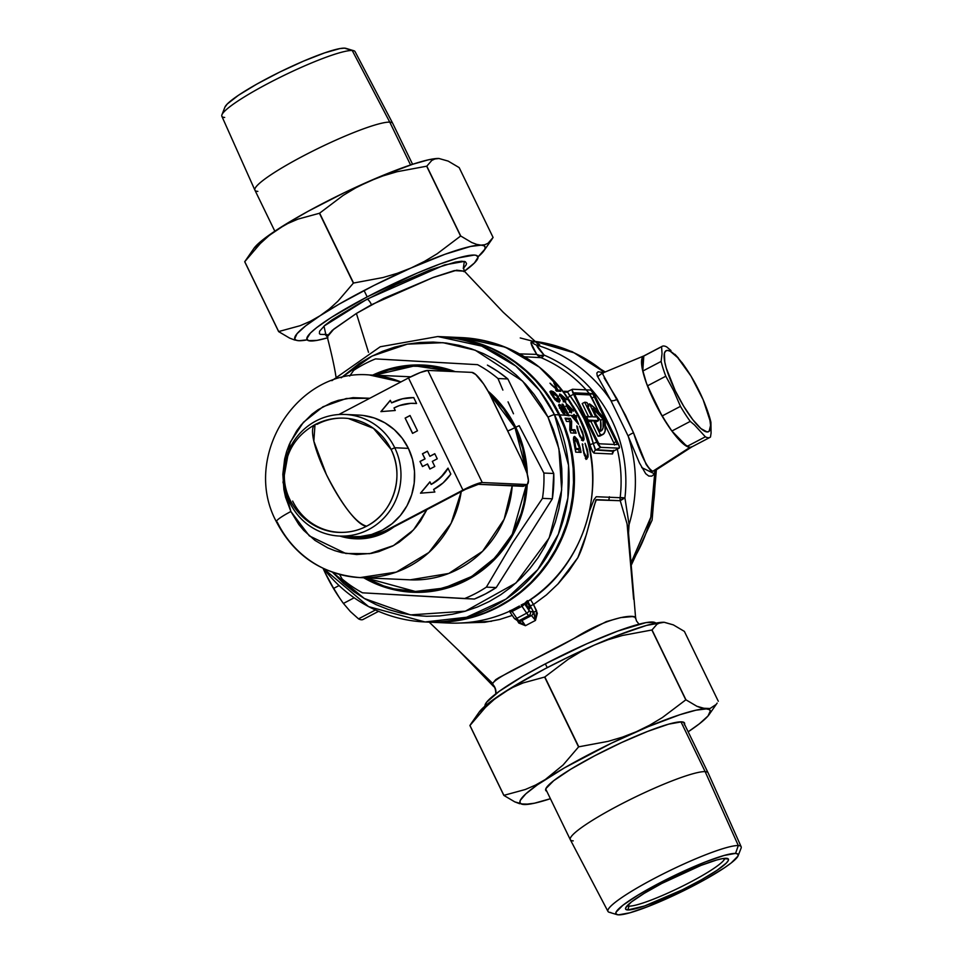 <?xml version="1.0" encoding="UTF-8"?>
<svg xmlns="http://www.w3.org/2000/svg" width="963" height="963" viewBox="0 0 963 963"><rect width="100%" height="100%" fill="white"/><g stroke="black" fill="none" stroke-linecap="round" stroke-linejoin="round"><path stroke-width="1.44" d="M325.867 334.703L323.989 326.084L366.987 299.192A5.718 1.613 -118.1 0 1 371.477 304.729L356.406 313.444L333.824 329.105L327.251 336.918M589.657 510.546L593.966 499.677L596.241 496.727L624.927 497.895L620.256 500.712A11.424 11.014 92.6 0 1 620.184 497.474A134.29 129.451 -87.4 0 0 617.283 449.131A134.29 129.451 -87.4 0 1 620.184 497.474A11.424 11.014 -87.4 0 0 620.256 500.712L595.892 499.929L586.383 534.501L577.824 557.697L568.736 571.215L558.227 583.71L546.454 594.893L533.502 604.511L537.342 613.262L535.476 620.425L525.437 625.697L518.768 623.013L517.528 620.882L525.437 625.697L522.355 621.123L519.153 620.605L529 615.441L531.492 615.55L521.645 620.714L531.492 615.55L535.476 620.425L525.437 625.697L521.645 620.714L519.153 620.605L529 615.441A5.718 1.324 -117.7 0 1 526.677 613.178L516.83 618.342L512.111 611.445L521.958 606.281L526.677 613.178L516.83 618.342A5.718 1.324 62.3 0 0 519.153 620.605A5.718 1.324 -117.7 0 1 516.83 618.342L512.111 611.445L521.958 606.281A5.718 1.324 -117.7 0 1 521.164 605.017L523.932 603.705A142.861 137.721 -87.4 0 0 577.993 415.715L574.73 415.571A142.861 137.721 92.6 0 1 574.995 416.124L575.982 416.172A142.861 137.721 92.6 0 1 576.596 417.461L575.609 417.412A142.861 137.721 92.6 0 1 578.631 424.322L571.745 416.233A142.861 137.721 -87.4 0 0 571.625 415.98L574.562 416.112A142.861 137.721 -87.4 0 0 574.297 415.559L568.88 415.318A142.861 137.721 92.6 0 1 569.157 415.872L565.341 415.149A142.861 137.721 92.6 0 1 565.389 415.258L559.78 414.909A142.861 137.721 92.6 0 1 430.329 622.206A142.861 137.721 92.6 0 1 429.883 622.182L446.796 621.929L460.218 620.172L473.399 617.054L486.243 612.624L498.593 606.907L510.354 599.961L521.416 591.86L531.648 582.675L540.977 572.491L549.295 561.417L556.53 549.548L562.609 537.005L567.484 523.92L571.095 510.39L573.406 496.571L574.417 482.595L574.08 468.584L572.443 454.668L569.482 441.006L565.245 427.704L559.78 414.909L565.016 415.137L561.73 411.466L558.793 405.122L559.034 404.304L560.177 404.749L565.305 409.997A142.861 137.721 -87.4 0 0 562.007 404.195L562.898 404.243A142.861 137.721 92.6 0 1 568.88 415.318L574.297 415.559A142.861 137.721 -87.4 0 0 573.767 414.463L574.201 414.487A142.861 137.721 92.6 0 1 574.73 415.571L577.993 415.715A142.861 137.721 -87.4 0 0 461.337 337.592L505.25 347.161L539.364 367.156L563.03 391.411L577.993 415.715A142.861 137.721 92.6 0 1 523.932 603.705L522.704 604.198M539.966 355.503L544.119 355.118L541.062 357.67A11.424 11.014 92.6 0 1 536.752 354.384L539.966 355.503M526.857 601.899A4.285 0.999 -117.7 0 1 529.265 605.956A4.285 0.999 -117.7 0 1 529.71 608.797A4.285 0.999 -117.7 0 1 529.578 608.821L528.868 605.053L526.448 601.49M602.862 434.518A61.138 14.168 -117.7 0 0 604.583 419.098L596.422 409.612L589.464 403.858L595.832 416.967L592.799 416.835L587.49 405.905L592.799 416.835L595.832 416.967L589.464 403.858L587.984 404.629L589.464 403.858A61.138 14.168 -117.7 0 1 604.583 419.098L605.149 430.943L603.608 433.976L600.924 434.915A61.138 14.168 -117.7 0 1 600.515 434.879L598.059 436.167A61.138 14.168 62.3 0 0 598.468 436.203L600.924 434.915A61.138 14.168 -117.7 0 1 600.515 434.879L593.461 420.35L591.005 421.638L593.461 420.35L600.515 434.879L598.059 436.167L591.005 421.638L587.779 421.493L591.005 421.638L598.059 436.167A61.138 14.168 62.3 0 0 598.468 436.203A61.138 14.168 62.3 0 0 600.406 435.806L602.862 434.518A61.138 14.168 -117.7 0 1 600.924 434.915L598.468 436.203L601.153 435.276M692.168 446.615L652.83 471.268L689.929 447.386A51.424 11.917 -117.7 0 1 655.285 403.497A51.424 11.917 -117.7 0 1 643.982 355.865L603.524 372.669L602.718 374.101L625.553 415.402L633.534 432.832L646.161 464.455L650.579 470.413L652.83 471.268L655.249 470.498M463.829 271.65L474.47 262.935L478.045 257.253L476.324 255.388L474.241 255.075L458.352 257.903L439.658 264.103L416.895 273.215L367.18 296.893L364.074 290.501L367.18 296.893A95 12.387 -25.9 0 1 477.877 256.519A95 12.387 -25.9 0 1 464.407 271.241M463.444 267.521L464.347 271.181L456.703 270.182L432.616 277.705L383.683 298.434L356.406 313.444L368.516 352.326L356.406 313.444L332.367 330.285L327.215 336.111L327.901 337.748M519.575 353.903L536.74 354.372L530.902 342.828L531.492 341.817L534.646 341.564M493.333 686.222L492.623 684.236A11.424 11.279 -169.9 0 1 495.861 693.661M655.839 623.145A95 12.387 154.1 0 0 545.359 663.844L547.213 667.648L545.359 663.844L586.912 643.729L617.837 631.054L645.932 622.628L654.503 622.339L656.224 624.205M656.128 469.763L654.647 473.904A5.718 5.284 37.6 0 1 655.346 470.438A5.718 5.284 -142.4 0 0 654.647 473.904L650.783 517.312L630.777 563.475A142.861 137.721 -87.4 0 0 654.647 473.904L651.807 476.119L648.785 476.059L645.716 473.7L639.408 462.878L628.177 436.143A142.861 137.721 92.6 0 1 629.068 524.57L628.514 533.249M511.389 610.145L509.475 611.3C490.023 620.003 469.715 623.904 448.541 623.025A142.861 137.721 -87.4 0 0 509.475 611.3L519.442 605.992M582.615 432.146L584.023 438.321L583.06 440.849L579.798 436.323L576.825 426.212L579.75 435.107L582.073 439.14L583.349 438.671L583.084 435.192L579.509 426.043L582.615 432.146M569.964 421.589L566.473 421.433A142.861 137.721 -87.4 0 0 565.028 418.171L570.337 418.411A142.861 137.721 92.6 0 1 571.649 421.361L571.468 429.606L574.959 429.763A142.861 137.721 92.6 0 1 576.127 433.169L570.818 432.929A142.861 137.721 -87.4 0 0 569.771 429.859L569.964 421.589L569.771 429.859A142.861 137.721 92.6 0 1 570.818 432.929L576.127 433.169A142.861 137.721 -87.4 0 0 574.959 429.763L571.468 429.606L571.649 421.361A142.861 137.721 -87.4 0 0 570.337 418.411L565.028 418.171A142.861 137.721 92.6 0 1 566.473 421.433L569.964 421.589M580.123 447.735A142.861 137.721 92.6 0 1 581.074 452.381L575.754 452.141A142.861 137.721 -87.4 0 0 574.827 447.566L573.406 439.489L574.49 436.492L577.607 439.706L580.123 447.735L577.607 439.706L574.634 436.492L573.695 437.166L573.406 439.489L574.827 447.566A142.861 137.721 92.6 0 1 575.754 452.141L581.074 452.381A142.861 137.721 -87.4 0 0 580.123 447.735L579.281 448.18L580.123 447.735M587.442 449.817L588.08 456.378L586.804 459.086L583.855 453.453L582.326 443.847L584.18 452.947L586.022 457.256L587.261 457.064L587.526 453.031L585.071 443.329L587.442 449.817M442.679 336.761A142.861 137.721 92.6 0 1 443.124 336.773A142.861 137.721 92.6 0 1 559.78 414.909L553.123 402.727L545.347 391.291L536.523 380.698L526.737 371.056L516.084 362.473L504.672 354.998L492.599 348.738L479.983 343.731L466.959 340.023L442.667 336.761M565.666 401.643L565.076 402.221L563.078 400.343L559.563 394.649L559.684 394.011L560.791 394.481L566.798 399.705L563.03 396.888L565.522 401.126M559.322 402.161L557.059 401.439L554.375 398.838L550.595 393.121L550.535 391.122L553.46 391.712L557.047 395.143L560.165 400.452L559.322 402.161M568.423 405.543L573.045 410.202L569.518 407.253L571.504 412.922L566.882 406.795L566.352 404.291L568.423 405.543M557.011 389.401L553.821 382.913A142.861 137.721 92.6 0 1 555.109 384.381L557.83 390.087L559.888 390.184A142.861 137.721 92.6 0 1 560.767 391.327L556.518 391.134A142.861 137.721 -87.4 0 0 555.639 389.991L557.252 390.063L551.366 384.767A142.861 137.721 -87.4 0 0 549.993 383.202L557.011 389.401L549.993 383.202A142.861 137.721 92.6 0 1 551.366 384.767L557.252 390.063L555.639 389.991A142.861 137.721 92.6 0 1 556.518 391.134L560.767 391.327A142.861 137.721 -87.4 0 0 559.888 390.184L557.83 390.087L555.109 384.381A142.861 137.721 -87.4 0 0 553.821 382.913L557.011 389.401M564.727 414.981L565.389 415.258A142.861 137.721 -87.4 0 0 565.341 415.149A142.861 137.721 -87.4 0 0 563.8 412.08L562.573 412.718L563.8 412.08A142.861 137.721 92.6 0 1 565.341 415.149L568.218 415.282L561.682 407.71L560.839 407.505L561.333 409.155L563.8 412.08L561.573 409.6L560.851 409.985L561.573 409.6L561.02 407.361L562.765 408.745M493.622 686.487L492.683 683.393L458.665 650.446L492.683 683.393L495.668 679.697L499.063 677.591L606.293 621.604L620.569 617.632L632.294 616.585L635.002 617.175L635.568 618.487L635.002 617.175M639.023 624.18L636.507 620.991L635.616 617.981L628.177 528.819L627.094 523.98L633.63 599.251L627.094 523.98L620.244 500.724A11.424 2.733 166.2 0 1 620.256 500.712A11.424 2.733 166.2 0 1 624.927 497.895L620.184 497.474A11.424 11.014 -84.6 0 0 620.244 500.724A11.424 11.014 95.4 0 1 620.184 497.474M512.268 615.429L499.532 619.522L484.726 622.291L460.892 623.001M443.124 336.773L461.337 337.592C514.001 341.829 552.955 367.902 578.209 415.811A5.718 0.746 154.1 0 0 577.993 415.715A5.718 0.746 -25.9 0 1 578.209 415.823C611.373 480.284 586.19 568.05 524.269 603.572A2.853 0.662 -117.7 0 0 524.341 603.572A2.853 0.662 -117.7 0 1 524.317 603.536M570.746 410.539L570.71 411.67L569.578 410.659L567.219 406.386L567.737 405.688L562.994 398.802M580.87 420.061L580.171 420.024L580.87 420.061A134.29 129.451 -87.4 0 0 572.949 405.977A134.29 129.451 -87.4 0 1 580.87 420.061A134.29 129.451 -87.4 0 1 590.018 444.689A134.29 129.451 -87.4 0 0 580.87 420.061M590.475 446.314L590.018 444.689L596.795 442.186L573.527 394.276L570.168 396.046L577.668 407.06L584.084 418.797L589.356 431.135L595.182 449.673L613.913 450.84L618.992 448.168L600.78 447.35L595.7 450.022L600.78 447.35L596.795 442.186L572.142 390.075L572.576 389.245L590.788 390.063L594.773 395.227L619.341 446.724L618.992 448.168L600.78 447.35A5.718 1.324 -117.7 0 1 596.795 442.186L590.018 444.689C591.378 449.709 592.787 452.526 594.243 453.164L592.678 451.671L590.475 446.314M613.539 450.299L612.456 453.97L594.243 453.164A2.853 2.757 92.6 0 1 595.7 450.022L613.335 451.238M564.186 391.279L568.254 391.459L564.186 391.279A2.853 2.757 -87.4 0 0 566.112 392.23L566.124 392.23A2.853 2.757 92.6 0 1 564.186 391.279L563.861 392.326L564.186 391.279M586.142 389.859A134.29 129.451 -87.4 0 0 541.062 357.67L524.594 356.779M509.74 610.686L509.68 611.637A2.853 1.252 145.6 0 1 509.668 611.637A2.853 1.252 -34.4 0 0 512.111 611.445A5.718 1.324 -117.7 0 1 511.317 610.181A5.718 1.324 62.3 0 0 512.111 611.445A2.853 1.252 145.6 0 1 509.68 611.637A2.853 1.252 -34.4 0 1 509.571 611.324A2.853 0.662 -117.7 0 1 509.559 611.288L509.475 611.3A142.861 137.721 92.6 0 1 446.928 622.941M608.809 500.242L609.41 496.776M534.621 341.335L573.972 352.771L604.451 372.284A142.861 137.721 -87.4 0 0 534.621 341.335M536.728 343.009L539.737 344.826L536.644 345.079A142.861 137.721 92.6 0 1 610.819 400.403L597.229 375.739L596.831 373.03L598.131 371.742L603.608 372.633M590.223 394.577A134.29 129.451 -87.4 0 0 541.062 357.67A11.424 2.865 113 0 0 544.119 355.118A137.143 132.208 92.6 0 1 624.927 497.895L629.068 524.57A142.861 137.721 -87.4 0 0 628.177 436.143L610.819 400.403A5.718 2.708 150.8 0 0 617.187 399.176L633.534 432.832C640.997 455.788 647.437 468.596 652.83 471.268L655.105 470.594L691.783 446.928A51.424 11.917 -117.7 0 1 689.929 447.386L683.008 443.654L673.751 433.519L668.683 426.489L658.608 409.865L646.522 383.394L642.249 368.648L641.852 358.898L643.152 356.406L643.802 355.949L642.766 371.068L643.224 356.346L661.593 346.704L662.026 353.722L661.136 361.426A51.424 11.917 62.3 0 0 665.806 376.22L673.787 390.942L675.207 390.629A45.718 10.593 -117.7 0 1 664.819 352.121A45.718 10.593 -117.7 0 1 685.969 368.275A45.718 10.593 -117.7 0 1 699.487 391.724A45.718 10.593 -117.7 0 1 705.41 405.327A45.718 10.593 -117.7 0 1 704.796 431.268A45.718 10.593 -117.7 0 1 675.207 390.629L673.787 390.942L665.806 376.22L647.437 385.862L644.692 378.05L642.766 371.068L661.136 361.426L662.026 353.722L661.593 346.704L643.224 356.346A51.424 11.917 62.3 0 1 643.765 355.973L662.135 346.331A51.424 11.917 -117.7 0 1 666.721 346.933A51.424 11.917 62.3 0 0 661.593 346.704A51.424 11.917 -117.7 0 1 662.135 346.331M628.177 436.143A5.718 1.312 157.1 0 1 633.534 432.832A5.718 1.312 -22.9 0 0 628.177 436.143L610.819 400.403A142.861 137.721 -87.4 0 0 536.644 345.079L544.119 355.118A137.143 132.208 92.6 0 1 624.927 497.895L629.068 524.57A11.424 9.425 -5 0 0 628.177 528.819A11.424 9.425 175 0 1 629.068 524.57M485.412 706.878L484.967 705.747L486.532 702.316L499.183 691.35L522.692 676.363L545.359 663.844A95 12.387 154.1 0 0 485.003 706.096M495.849 693.817A11.424 11.279 10.1 0 0 492.623 684.236L492.683 683.393C498.533 674.943 541.387 657.199 575.019 637.855C612.42 614.382 638.192 614.177 635.568 618.487M367.18 296.893L331.585 317.272L316.707 327.589L310.351 333.102L306.788 338.795L308.509 340.649L317.08 340.372L327.48 337.844A95 12.387 -25.9 0 1 306.956 339.518A95 12.387 -25.9 0 1 367.18 296.893M327.035 334.558L320.366 334.39L319.427 333.667L319.572 331.248L324.82 325.35L332.018 319.897L360.27 302.839L395.576 284.807L430.365 269.796L455.367 262.092L461.614 261.238L465.346 261.719L466.525 263.489L466.14 264.849L463.287 268.569L464.322 261.394L444.569 264.921L366.987 299.192A5.718 1.613 61.9 0 1 371.477 304.729L433.278 277.428L454.331 270.591L464.359 271.181L503.18 312.229L537.21 343.261M617.018 443.678L593.148 394.541L592.064 393.614L574.755 392.844L575.332 395.853L598.432 442.884L599.504 443.799L616.814 444.581L617.018 443.678M568.892 394.601L570.168 396.046L573.527 394.276A5.718 1.324 -117.7 0 1 572.395 389.293A5.718 1.324 -117.7 0 1 572.576 389.245L590.788 390.063A5.718 1.324 -117.7 0 1 594.773 395.227L618.041 443.136A5.718 1.324 -117.7 0 1 619.185 448.132A5.718 1.324 -117.7 0 1 618.992 448.168L613.913 450.84A2.853 2.757 -87.4 0 0 612.456 453.97A2.853 2.757 92.6 0 1 613.913 450.84M590.066 395.155L598.914 412.236L591.992 398.008L594.46 396.708L616.236 441.56A3.431 0.794 -117.7 0 1 616.922 444.557A3.431 0.794 -117.7 0 1 616.814 444.581L599.504 443.799A3.431 0.794 -117.7 0 1 597.108 440.705L575.332 395.853A3.431 0.794 -117.7 0 1 574.646 392.856A3.431 0.794 -117.7 0 1 574.755 392.844L592.064 393.614L589.597 394.902L574.682 394.24L589.597 394.902L592.064 393.614A3.431 0.794 -117.7 0 1 594.46 396.708L591.992 398.008A3.431 0.794 62.3 0 0 589.597 394.902M616.236 441.56L613.78 442.848L605.474 425.754L613.78 442.848L616.236 441.56M614.43 444.473A3.431 0.794 62.3 0 0 613.78 442.848L614.563 445.002M582.218 403.545L588.574 416.642L582.218 403.545L584.673 402.257A61.138 14.168 -117.7 0 1 587.033 402.678L588.778 406.266L587.887 406.735L588.778 406.266L587.033 402.678A61.138 14.168 -117.7 0 0 584.673 402.257L582.218 403.545M587.322 420.542L588.152 420.109L586.419 416.546L585.588 416.979L591.727 416.786L584.673 402.257L591.727 416.786L586.419 416.546L588.152 420.109L587.322 420.542M593.461 420.35L588.152 420.109L593.461 420.35M587.49 405.905A57.142 13.241 -117.7 0 1 588.778 406.266A57.142 13.241 62.3 0 0 587.49 405.905M599.756 431.171A57.142 13.241 62.3 0 0 600.587 420.325L603.043 419.037A57.142 13.241 -117.7 0 1 601.008 430.979A57.142 13.241 -117.7 0 1 599.829 431.328L594.532 420.398L598.625 420.578L596.169 421.878L598.625 420.578L594.532 420.398L599.829 431.328L601.851 430.329L603.079 427.897L603.043 419.037L592.811 408.613L598.625 420.578L592.811 408.613A57.142 13.241 -117.7 0 1 603.043 419.037L600.587 420.325A57.142 13.241 62.3 0 0 595.892 414.945M596.169 421.878L595.218 421.83L596.169 421.878M595.182 414.222L600.587 420.325L600.611 429.185M573.828 436.913L574.634 436.492L573.828 436.913M576.115 440.512L574.538 438.117M578.715 449.059A141.14 136.06 92.6 0 1 579.365 452.309A141.14 136.06 -87.4 0 0 578.715 449.059M575.633 439.983L574.803 442.041L575.681 447.169L574.839 447.614L575.681 447.169L574.803 441.764L573.743 442.33L575.633 439.983L577.427 441.848L578.98 446.82A142.861 137.721 92.6 0 1 579.389 448.698L577.872 449.504L579.389 448.698L575.982 448.553A142.861 137.721 -87.4 0 0 575.681 447.169A142.861 137.721 92.6 0 1 575.982 448.553L579.389 448.698A142.861 137.721 -87.4 0 0 578.98 446.82L576.018 440.079M575.212 449.384L577.872 449.504L575.212 449.384M565.413 419.025L570.337 418.411L568.868 419.182A141.14 136.06 92.6 0 1 569.94 421.589A141.14 136.06 -87.4 0 0 568.868 419.182L565.413 419.025M569.964 421.662A141.14 136.06 92.6 0 1 570.18 422.143L571.649 421.361L570.18 422.143L569.988 430.389L574.959 429.763L573.466 430.545A141.14 136.06 92.6 0 1 574.357 433.085A141.14 136.06 -87.4 0 0 573.466 430.545L569.988 430.389L570.18 422.143M559.022 406.121L562.982 413.259M558.552 405.435L559.659 406.314M563.728 409.817L569.157 415.872A142.861 137.721 -87.4 0 0 568.88 415.318A142.861 137.721 -87.4 0 0 562.898 404.243L562.007 404.195A142.861 137.721 92.6 0 1 565.305 409.997L563.68 408.156L562.705 408.673L563.68 408.156L559.166 404.279M565.305 409.997L564.33 410.515L565.305 409.997M564.499 410.419A141.14 136.06 92.6 0 1 564.944 411.249A141.14 136.06 -87.4 0 0 564.499 410.419M560.851 407.457L559.804 407.999M559.744 399.344L554.832 392.748L551.847 391.05L550.222 391.58L551.354 390.99L550.282 391.387L550.391 392.615L554.844 399.38L559.094 402.161M551.354 390.99L550.535 391.122M549.849 391.785L554.447 394.637M551.594 392.29L550.92 392.001M558.805 401.86L558.384 400.415M554.7 397.912L553.484 396.395L552.81 396.756L553.484 396.395L552.618 394.156L554.351 394.06L556.758 396.01L553.231 393.879M557.192 399.151L555.699 399.934L557.697 399.115L554.796 398.008L552.618 394.156M557.986 398.056L557.168 396.563L557.697 399.115M555.073 399.85L555.699 399.934L555.073 399.85M553.809 393.987L552.401 392.808M558.263 400.139L557.541 398.802M583.229 448.577L583.855 453.453M586.985 449.709L587.574 455.403L586.973 457.473L585.648 458.099L586.623 457.594L583.145 450.455M587.875 452.177L586.262 447.145M586.551 457.052L586.467 457.858L588.008 457.04L588.068 453.934M584.324 455.018L586.575 459.038L588.008 457.04L586.467 457.858L585.998 459.423L586.503 457.533M582.338 444.786L582.94 444.461M578.294 430.979L577.535 427.103L576.825 425.923L577.246 428.788L579.485 435.577L583.06 440.849L583.939 439.79L583.734 436.083L579.509 426.043L581.784 431.075M582.41 439.369L578.426 432.736M581.796 439.922L582.699 439.441L581.796 439.922M581.772 439.742L581.893 439.092M583.072 435.132L582.699 439.441M582.471 438.418L582.519 439.718L584.023 438.935L582.434 440.585L582.531 439.417M575.609 417.412L576.596 417.461A142.861 137.721 -87.4 0 0 575.982 416.172L574.502 416.943A141.14 136.06 92.6 0 1 574.706 417.376A141.14 136.06 -87.4 0 0 574.502 416.943L575.982 416.172L573.527 416.907L574.995 416.124A142.861 137.721 -87.4 0 0 574.73 415.571A142.861 137.721 -87.4 0 0 574.201 414.487L573.767 414.463A142.861 137.721 92.6 0 1 574.297 415.559A142.861 137.721 92.6 0 1 574.562 416.112L573.093 416.883L574.562 416.112L571.625 415.98A142.861 137.721 92.6 0 1 571.745 416.233L578.631 424.322A142.861 137.721 -87.4 0 0 575.609 417.412M572.287 416.847L573.093 416.883L572.287 416.847M572.901 417.533L575.176 417.388A142.861 137.721 92.6 0 1 577.114 421.71L572.901 417.533M573.334 417.316L577.114 421.71A142.861 137.721 -87.4 0 0 575.176 417.388L573.334 417.316M569.53 411.249L571.396 412.934L571.637 411.695L569.518 407.253L573.37 411.189L568.206 406.133M566.304 404.364L567.472 404.701M566.388 404.255L567.713 408.42M570.71 411.67L570.782 410.647L570.505 411.598L567.857 408.673L567.075 405.688M567.099 405.531L566.497 405.844M567.737 405.688L569.807 408.456L567.737 405.688M570.782 410.647L569.807 408.456M565.69 401.896L562.705 397.045L566.798 399.705L560.791 394.481L559.599 394.06L559.72 395.143L562.982 400.223M560.743 396.275L561.61 395.817M564.607 401.102L564.041 401.402L564.739 401.041L561.501 398.237M564.583 400.127L560.61 395.167L563.524 398.201M561.814 398.08L560.502 395.685L564.511 401.09M556.145 390.653L557.252 390.063L556.145 390.653M556.205 390.617L557.83 390.087L556.325 390.882L558.371 390.978L559.888 390.184L558.371 390.978A141.14 136.06 92.6 0 1 558.576 391.231A141.14 136.06 -87.4 0 0 558.371 390.978L556.205 390.617M572.395 389.293L566.124 392.23A2.853 2.757 -87.4 0 0 567.484 391.917A2.853 2.757 92.6 0 1 567.243 392.025M567.484 391.917L570.168 396.046L567.689 397.659L570.168 396.046A137.143 132.208 92.6 0 1 593.425 443.955L595.7 450.022A2.853 2.757 -87.4 0 0 594.243 453.164L612.456 453.97L613.551 451.214M527.291 600.635L533.658 612.155L529.722 611.288L524.341 603.572A2.853 1.252 145.6 0 1 521.958 606.281A2.853 1.252 -34.4 0 0 524.341 603.572L529.06 610.47A2.853 1.252 145.6 0 1 526.677 613.178A2.853 1.252 -34.4 0 0 529.06 610.47A2.853 0.662 -117.7 0 0 530.216 611.601A2.853 2.757 92.6 0 1 529 615.441A2.853 2.757 -87.4 0 0 530.216 611.601L532.72 611.71A2.853 2.757 92.6 0 1 531.492 615.55A2.853 2.757 -87.4 0 0 532.72 611.71L533.658 612.155L536.644 610.855L535.476 620.425L534.104 613.13L527.82 601.357M525.605 602.26L527.387 606.413L529.578 608.821A4.285 0.999 -117.7 0 1 527.519 606.642A4.285 0.999 -117.7 0 1 525.69 602.633M536.752 354.384A11.424 6.994 -31.6 0 1 536.74 354.372C531.997 346.921 530.252 342.732 531.492 341.817A11.424 11.231 -93.6 0 0 536.644 345.079C536.692 346.355 539.184 349.701 544.119 355.118A11.424 6.994 -31.6 0 1 536.752 354.384A11.424 11.014 -87.4 0 0 541.062 357.67A11.424 11.038 92.1 0 1 536.74 354.372A11.424 6.994 148.4 0 0 536.752 354.384A11.424 11.038 -87.9 0 0 541.062 357.67M536.644 345.079A11.424 11.231 86.4 0 1 531.492 341.817L534.646 341.925M535.175 341.829L520.249 337.953M491.539 621.267L461.265 623.025M628.032 534.802L628.177 528.819L627.094 523.98L620.244 500.724A11.424 2.733 -13.8 0 0 620.244 500.724L596.482 499.641C591.005 511.546 587.105 539.424 577.824 557.697L557.758 584.204M533.502 604.511L530.529 599.552L533.502 604.511L530.493 605.823L533.502 604.511L536.644 610.855L533.658 612.155L535.476 620.425L531.492 615.55L529 615.441A5.718 1.324 62.3 0 1 526.677 613.178L521.958 606.281A5.718 1.324 62.3 0 1 521.164 605.017L521.164 605.017M597.578 376.665L603.079 372.452M604.15 377.917L617.187 399.176A5.718 2.708 -29.2 0 1 610.819 400.403M654.647 473.904L641.683 467.536M514.29 618.21A2.853 1.252 -34.4 0 0 514.398 618.535A2.853 1.252 -34.4 0 0 516.83 618.342A2.853 1.252 145.6 0 1 514.398 618.535A2.853 1.252 145.6 0 1 514.29 618.21M509.68 611.637L514.398 618.535L517.793 620.906A2.853 2.757 -87.4 0 0 519.153 620.605A2.853 2.757 92.6 0 1 517.709 620.906M520.285 621.027A2.853 2.757 -87.4 0 0 521.645 620.714A2.853 2.757 92.6 0 1 520.249 621.015L517.793 620.906M520.333 621.52L519.551 620.834M353.698 370.358L349.689 376.051L353.698 370.358A128.573 123.95 92.6 0 1 375.546 358.898A128.573 123.95 -87.4 0 0 353.698 370.358M387.463 359.584L399.669 360.282L387.463 359.584M412.224 360.993L424.984 361.715L412.224 360.993M437.9 362.437L450.985 363.171L437.9 362.437M464.202 363.918L477.552 364.664L464.202 363.918M497.979 378.519A128.573 123.95 -87.4 0 0 477.552 364.664L375.546 358.898L477.552 364.664A128.573 123.95 92.6 0 1 497.979 378.519L502.879 390.099L497.979 378.519L507.85 378.965L497.979 378.519M508.043 401.848L513.496 413.777L508.043 401.848M519.177 425.706L543.878 473.05L553.749 473.483L507.85 378.965L497.967 371.513L487.41 365.109A128.573 123.95 -87.4 0 1 507.85 378.965L553.749 473.483L543.878 473.05A128.573 123.95 92.6 0 1 542.47 498.365L512.557 542.831L486.363 587.129L496.234 587.562L552.341 498.81L542.47 498.365L552.341 498.81L553.749 473.483A128.573 123.95 -87.4 0 1 552.341 498.81L496.234 587.562L486.363 587.129L512.557 542.831L542.47 498.365A128.573 123.95 -87.4 0 0 543.878 473.05L519.177 425.706L515.711 427.223L519.177 425.706M372.753 375.089A113.73 109.638 92.6 0 1 455.222 371.646L441.824 367.613L431.219 365.735L409.732 365.254L388.558 369.13L372.753 375.089M488.085 391.159A113.73 109.638 92.6 0 1 515.711 427.223L504.215 408.42L497.197 399.994L488.085 391.159M442.101 336.725L466.056 339.987L479.08 343.683L491.684 348.69L503.757 354.962L515.169 362.425L525.822 371.02L535.609 380.662L544.432 391.243L552.208 402.69L558.865 414.86L554.459 414.668A5.718 0.746 154.1 0 0 548.019 417.184L541.639 405.495L534.164 394.505L525.702 384.345L516.3 375.089L506.081 366.843L495.114 359.681L483.534 353.662L471.425 348.847L458.918 345.296L446.146 343.033L433.206 342.082L420.229 342.455L407.349 344.14L394.686 347.125L382.371 351.375L370.502 356.864L359.211 363.533L341.179 377.809L371.995 356.093L407.325 344.14L442.968 342.684L475.228 350.207L522.596 381.095L548.019 417.184A5.718 0.746 -25.9 0 1 554.459 414.668L539.497 390.352L515.843 366.109L481.717 346.102L437.804 336.532A142.861 137.721 92.6 0 1 554.459 414.668L558.865 414.86A142.861 137.721 -87.4 0 0 442.21 336.737L437.804 336.532L380.265 346.752L331.886 380.674M507.706 430.991A11.424 1.493 154.1 0 0 514.964 427.62L526.34 471.076L522.632 448.24L514.964 427.62A11.424 1.493 -25.9 0 1 507.706 430.991M526.376 484.738L512.268 534.224L495.163 557.685L471.714 576.452L444.063 588.056L415.33 591.475L365.555 577.836L383.575 585.901L393.867 588.826L415.041 591.463L436.311 589.777L456.871 583.819L466.634 579.305L475.927 573.816L492.743 560.153L506.682 543.361L512.4 533.984L521.055 513.736L523.908 503.059L526.376 484.738M410.178 579.834L448.782 573.454L482.583 551.293L504.155 519.213L512.22 485.846A101.428 97.781 -87.4 0 1 410.178 579.834L360.09 577.595A101.428 97.781 92.6 0 1 277.26 522.115A22.859 2.973 -25.9 0 1 276.369 521.729A22.859 2.973 -25.9 0 1 290.874 511.509L283.026 482.258L290.26 442.234L303.417 422.3L322.942 406.771L346.307 398.501L369.816 398.261L353.024 397.647L338.386 400.331L331.332 402.763L318.055 409.732L311.976 414.186L301.226 424.839L296.64 430.93L289.321 444.352L286.637 451.551L284.651 458.99L282.833 474.29L283.916 489.637L285.542 497.161L290.874 511.509A22.859 2.973 154.1 0 0 276.369 521.729M400.897 381.95L369.166 374.932A101.428 97.781 92.6 0 1 400.897 381.95M363.665 577.752L383.31 586.72L393.686 589.669L415.017 592.329L436.456 590.632L457.172 584.625L467.007 580.075L485.171 568.098L500.748 552.678L507.369 543.854L517.974 524.426L521.85 514.013L524.727 503.24L527.243 484.293A113.73 109.638 92.6 0 1 363.677 577.752M527.327 474.35L525.786 458.882L523.439 448L515.711 427.223A113.73 109.638 92.6 0 1 527.327 474.35M374.631 375.173L388.775 369.961L409.793 366.121L431.123 366.602L452.285 371.513L414.752 365.844L374.631 375.173M488.855 392.976L503.565 408.962L514.964 427.62L489.324 393.398M323.472 568.543L368.612 606.642L425.02 621.966L466.598 617.247L506.069 599.046L537.775 569.651L558.384 534.164L567.881 498.052L568.519 465.153L554.459 414.668A142.861 137.721 92.6 0 1 425.02 621.966L429.426 622.17A142.861 137.721 -87.4 0 0 558.865 414.86L564.342 427.668L568.567 440.958L571.528 454.632L573.178 468.536L573.503 482.547L572.504 496.535L570.18 510.354L566.569 523.872L561.706 536.969L555.627 549.512L548.38 561.369L540.062 572.455L530.745 582.627L520.501 591.812L509.451 599.925L497.69 606.871L485.328 612.588L472.496 617.018L459.303 620.124L445.881 621.881L429.305 622.158M425.02 621.966A142.861 137.721 92.6 0 1 323.7 568.652M461.241 491.575A101.428 97.781 92.6 0 1 360.09 577.595L396.347 572.094L428.884 552.497L451.141 523.258L461.241 491.575M426.922 509.596L413.5 529.891L393.494 545.576L369.623 553.677L345.777 553.472L309.352 535.897L290.874 511.509L298.819 524.498L303.67 530.324L314.913 540.351L327.829 547.911L334.763 550.655L341.925 552.702L356.659 554.544L371.477 553.364L378.724 551.655L392.591 546.069L399.055 542.253L410.768 532.744L415.896 527.134L420.47 521.043L426.922 509.596M354.986 538.75A62.86 60.597 92.6 0 1 339.927 536.078A62.86 60.597 -87.4 0 0 390.846 528.531A62.86 60.597 92.6 0 1 354.986 538.75L355.744 538.786A62.86 60.597 -87.4 0 0 393.903 526.917L385.778 532.058L374.691 536.523L362.991 538.666L355.467 538.774M342.082 578.968L339.566 574.417L342.082 578.968A128.573 123.95 -87.4 0 0 362.509 592.823A128.573 123.95 92.6 0 1 342.082 578.968M474.386 599.034L362.509 592.823L464.515 598.589A128.573 123.95 -87.4 0 0 486.363 587.129A128.573 123.95 92.6 0 1 464.515 598.589L474.386 599.034L485.581 593.858L496.234 587.562A128.573 123.95 -87.4 0 1 474.386 599.034M548.019 417.184L553.28 429.474L557.336 442.234L560.177 455.355L561.766 468.716L562.079 482.162L561.116 495.584L558.889 508.849L555.422 521.838L550.752 534.405L544.914 546.442L537.968 557.83L529.975 568.459L521.019 578.233L511.197 587.057L500.579 594.833L489.288 601.502L477.431 606.991L465.105 611.252L452.441 614.238L439.561 615.923L426.597 616.284L413.657 615.333L400.873 613.07L388.366 609.519L376.256 604.716L364.676 598.697L353.71 591.535L343.49 583.277L332.464 572.227L364.363 598.517L410.443 614.9L465.394 611.168L515.975 582.988L549.151 538.004L561.67 490.011L558.913 448.734L548.019 417.184M314.997 424.635C296.448 435.144 286.276 451.009 284.494 472.243C281.882 504.395 311.001 534.212 343.213 532.346A57.13 55.072 -87.4 0 0 366.602 526.195A57.142 13.241 -117.7 0 1 326.385 474.542A57.142 13.241 -117.7 0 1 314.997 424.635A57.142 13.241 -117.7 0 1 317.116 424.286A57.13 55.072 92.6 0 1 391.062 449.408A57.13 55.072 92.6 0 1 366.602 526.195C393.229 513.098 404.966 476.288 391.062 449.408L373.463 428.354L348.317 418.484C336.593 417.172 325.482 419.218 314.997 424.635L313.842 441.174L326.385 474.542C342.575 506.008 355.985 523.234 366.602 526.195A57.13 55.072 92.6 0 1 292.644 501.073M363.183 415.462L374.402 418.038L384.923 422.841L394.324 429.679L402.245 438.297L408.396 448.361L394.734 447.747L391.062 449.408L394.734 447.747A60.862 58.671 92.6 0 1 339.59 536.054A60.862 58.671 92.6 0 1 289.899 502.782L291.091 502.036L289.899 502.782A60.862 58.671 92.6 0 1 345.043 414.463A60.862 58.671 92.6 0 1 394.734 447.747A60.862 58.671 -87.4 0 0 315.96 420.987A60.862 58.671 -87.4 0 0 289.899 502.782A60.862 58.671 -87.4 0 0 368.673 529.542A60.862 58.671 -87.4 0 0 394.734 447.747L408.396 448.361A60.862 58.671 -87.4 0 0 358.705 415.077L345.043 414.463M339.59 536.054L353.252 536.668A60.862 58.671 -87.4 0 0 408.396 448.361L412.525 459.483L414.487 471.22L414.21 483.149L411.683 494.801L407.012 505.719L400.391 515.494L392.049 523.74L382.335 530.156L371.598 534.477L360.27 536.547L352.988 536.656M738.079 855.854A67.952 8.86 -25.9 0 1 683.79 890.667A67.952 8.86 -25.9 0 1 618.475 914.85L616.079 914.104L616.031 912.202L622.856 905.28L637.939 895.133L658.957 883.324L682.731 871.623L705.638 861.837L724.176 855.433L735.539 853.411A67.952 8.86 -25.9 0 1 738.079 855.854L741.065 848.234A74.031 9.654 154.1 0 0 738.308 845.562A74.031 9.654 154.1 0 0 657.946 876.559A74.031 9.654 154.1 0 0 609.182 912.262L617.03 914.633A67.952 8.86 -25.9 0 1 661.774 881.855A67.952 8.86 -25.9 0 1 735.539 853.411L738.308 845.562L705.145 771.628L680.961 721.829L705.145 771.628A76.571 9.979 154.1 0 0 626.612 801.336A76.571 9.979 154.1 0 0 570.325 839.724L607.954 911.407A74.031 9.654 -25.9 0 1 662.375 874.284A74.031 9.654 -25.9 0 1 738.308 845.562A74.031 9.654 -25.9 0 1 741.149 846.73L708.094 772.832A76.571 9.979 154.1 0 0 705.145 771.628L738.308 845.562L735.539 853.411L737.935 854.157L737.995 856.059L731.158 862.98L724.537 867.735L706.132 878.93L683.297 890.919L648.388 906.424L629.838 912.816L618.475 914.85A67.952 8.86 -25.9 0 1 617.03 914.633M629.02 906.123A54.289 7.078 154.1 0 0 683.008 885.9A54.289 7.078 154.1 0 0 724.706 858.334A54.289 7.078 -25.9 0 1 683.008 885.9A54.289 7.078 -25.9 0 1 629.02 906.123L628.285 904.618L629.02 906.123A54.289 7.078 -25.9 0 1 627.25 905.653A54.289 7.078 154.1 0 0 629.02 906.123L627.792 909.963L629.02 906.123M726.234 858.298A57.142 7.451 -25.9 0 1 727.547 858.502A57.142 7.451 -25.9 0 1 689.604 886.153A57.142 7.451 -25.9 0 1 627.792 909.963L644.524 905.99L682.298 889.836L701.497 879.749L716.978 870.335L726.367 863.029L728.293 860.525L728.245 858.924L722.322 858.659L716.677 859.995L701.076 865.376L661.834 883.444L644.151 893.387L631.475 901.91L625.733 907.736L625.769 909.337L627.792 909.963A57.142 7.451 -25.9 0 1 625.625 907.989A57.142 7.451 -25.9 0 1 671.091 878.738A57.142 7.451 -25.9 0 1 726.234 858.298M573.238 840.868A76.571 9.979 -25.9 0 1 570.313 839.688A76.571 9.979 -25.9 0 1 626.757 801.264A76.571 9.979 -25.9 0 1 705.145 771.628A76.571 9.979 -25.9 0 1 708.07 772.795L683.489 722.166M610.771 912.503A74.031 9.654 -25.9 0 1 607.954 911.407M684.368 724.838L684.308 722.683L681.587 721.841A77.148 10.051 -25.9 0 1 684.537 723.02A77.148 10.051 -25.9 0 1 684.561 724.369M664.301 622.291L664.301 622.291A105.713 13.783 154.1 0 0 664.121 622.279L660.293 622.676L664.301 622.291A105.713 13.783 154.1 0 1 664.326 622.291L673.366 624.891L684.38 631.391L718.302 701.257L684.38 631.391L673.366 624.891L664.121 622.279L646.45 625.432L617.596 635.387L594.279 645.09A105.713 13.783 154.1 0 0 503.228 692.879L512.99 687.305L523.174 682.911L544.637 677.061L578.558 746.927A122 15.902 -25.9 0 1 578.763 746.819L544.841 676.953A122 15.902 154.1 0 0 544.637 677.061L523.174 682.911L512.99 687.305L503.228 692.879L494.007 699.62L485.436 707.384L469.956 725.476A122 15.902 154.1 0 0 469.908 725.524L503.842 795.402A122 15.902 -25.9 0 1 503.89 795.342L469.956 725.476L503.89 795.342L525.341 789.491L535.524 785.086L545.299 779.524L563.078 765.019L578.558 746.927L544.637 677.061A122 15.902 -25.9 0 1 544.841 676.953L578.763 746.819L608.231 741.329L622.483 737.116L636.35 731.724L649.688 725.175L662.315 717.591L685.788 699.86A122 15.902 -25.9 0 1 685.945 699.812L652.023 629.934A122 15.902 154.1 0 0 651.867 629.995L685.788 699.86L651.867 629.995L622.411 635.484L608.159 639.697L594.279 645.09L580.942 651.638L568.314 659.222L544.841 676.953L568.314 659.222L580.942 651.638L594.279 645.09L569.518 656.489L544.986 668.816L512.28 687.197L488.831 702.978L479.068 712.259M664.121 622.279A105.713 13.783 154.1 0 0 594.279 645.09L608.159 639.697L622.411 635.484L651.867 629.995A122 15.902 -25.9 0 1 652.023 629.934L657.019 624.193L660.293 622.676L657.019 624.193L652.023 629.934L685.945 699.812L696.887 706.276L701.798 708.154L710.008 708.527L706.192 708.912L709.081 709.49L710.357 710.875L708.034 715.954L699.379 723.803L688.172 731.808A105.713 13.783 -25.9 0 0 709.117 714.57L717.158 703.062M519.683 803.744L514.772 801.866L524.089 804.514A105.713 13.783 -25.9 0 0 550.415 798.712L534.453 803.202L524.089 804.514L527.893 804.117L521.2 803.936L519.924 802.552L520.273 800.385L525.81 793.861L537.426 784.809L564.45 767.872L611.589 743.123L648.292 726.62L679.962 714.69L695.828 710.225L706.192 708.912A105.713 13.783 -25.9 0 1 709.117 714.57M524.089 804.514A105.713 13.783 -25.9 0 1 523.908 804.502A105.713 13.783 -25.9 0 1 545.299 779.524A105.713 13.783 -25.9 0 1 636.35 731.724A105.713 13.783 -25.9 0 1 706.192 708.912L696.887 706.276L685.945 699.812A122 15.902 154.1 0 0 685.788 699.86L662.315 717.591L649.688 725.175L636.35 731.724L622.483 737.116L608.231 741.329L578.763 746.819A122 15.902 154.1 0 0 578.558 746.927L563.078 765.019L545.299 779.524L535.524 785.086L525.341 789.491L503.89 795.342A122 15.902 154.1 0 0 503.842 795.402L514.772 801.866L503.842 795.402L469.908 725.524L472.183 722.25M681.587 721.841L668.683 724.14L647.642 731.399L621.641 742.521L594.653 755.799L570.782 769.208L553.665 780.728L545.913 788.589L545.973 790.743L546.791 791.261A77.148 10.051 -25.9 0 1 545.744 790.406A77.148 10.051 -25.9 0 1 602.609 751.694A77.148 10.051 -25.9 0 1 681.587 721.841M471.051 723.719L469.908 725.524A122 15.902 -25.9 0 1 469.956 725.476L485.436 707.384L494.007 699.62L503.228 692.879A105.713 13.783 154.1 0 0 479.105 712.211L471.051 723.719M716.003 704.555L710.008 708.527M412.585 164.288L392.687 123.312A76.571 9.979 154.1 0 0 389.762 122.132A76.571 9.979 -25.9 0 1 392.675 123.276L355.046 51.593A74.031 9.654 154.1 0 0 352.229 50.497L389.762 122.132L410.563 164.962L389.762 122.132L352.229 50.497L344.525 48.15A67.952 8.86 154.1 0 0 279.21 72.333A67.952 8.86 154.1 0 0 224.921 107.146L221.935 114.766A74.031 9.654 -25.9 0 1 281.076 76.835A74.031 9.654 -25.9 0 1 352.229 50.497A74.031 9.654 154.1 0 0 276.574 79.086A74.031 9.654 154.1 0 0 221.851 116.27L254.906 190.168A76.571 9.979 -25.9 0 1 311.506 151.709A76.571 9.979 -25.9 0 1 389.762 122.132A76.571 9.979 154.1 0 0 311.374 151.781A76.571 9.979 154.1 0 0 254.93 190.205L274.828 231.192M224.692 117.438A74.031 9.654 -25.9 0 1 221.935 114.766M257.855 191.372A76.571 9.979 -25.9 0 1 254.906 190.168M346.921 48.896L344.525 48.15L339.879 48.583L324.627 52.881L303.501 61.126L279.703 72.081L256.868 84.07L238.463 95.265L227.292 103.968L224.909 107.17M352.229 50.497A74.031 9.654 -25.9 0 1 353.818 50.738L345.97 48.367A67.952 8.86 154.1 0 0 344.525 48.15L352.229 50.497M353.565 283.038L319.632 213.16A122 15.902 154.1 0 0 319.427 213.268L353.361 283.146A122 15.902 -25.9 0 1 353.565 283.038L383.021 277.537L397.274 273.323L411.153 267.943L424.478 261.382L437.118 253.799L460.591 236.067A122 15.902 -25.9 0 1 460.747 236.019L426.814 166.154A122 15.902 154.1 0 0 426.657 166.202L460.591 236.067L426.657 166.202L397.201 171.691L382.949 175.916L369.082 181.297L355.744 187.857L343.105 195.429L319.632 213.16L353.565 283.038A122 15.902 154.1 0 0 353.361 283.146L319.427 213.268L297.976 219.119L287.781 223.524L278.018 229.086L268.797 235.827L260.239 243.591L244.758 261.683A122 15.902 154.1 0 0 244.71 261.743L278.632 331.609A122 15.902 -25.9 0 1 278.68 331.549L244.758 261.683L278.68 331.549L300.131 325.699L310.327 321.305L320.089 315.732L329.31 308.991L337.881 301.226L353.361 283.146L337.881 301.226L329.31 308.991L320.089 315.732L339.241 304.079L373.981 285.433L411.153 267.943L445.087 254.244L470.618 246.432L484.798 244.734L480.994 245.132L483.883 245.697L485.159 247.082L484.81 249.248L477.997 256.892A105.713 13.783 -25.9 0 0 483.908 250.777A105.713 13.783 -25.9 0 0 480.994 245.132L476.589 244.361L480.994 245.132A105.713 13.783 -25.9 0 0 411.153 267.943L397.274 273.323L383.021 277.537L353.565 283.038M439.092 158.498L439.104 158.498A105.713 13.783 154.1 0 0 439.092 158.498A105.713 13.783 154.1 0 0 438.923 158.486L448.168 161.098L459.17 167.598L493.092 237.464L459.17 167.598L448.168 161.098L438.923 158.486L435.083 158.883L431.821 160.4L426.814 166.154L460.747 236.019L471.677 242.483L476.589 244.361L471.677 242.483L460.747 236.019A122 15.902 154.1 0 0 460.591 236.067L437.118 253.799L424.478 261.382L411.153 267.943A105.713 13.783 -25.9 0 0 320.089 315.732L310.327 321.305L300.131 325.699L278.68 331.549A122 15.902 154.1 0 0 278.632 331.609L244.71 261.743L246.985 258.469M302.695 340.324L298.879 340.721L295.99 340.144L294.714 338.771L297.037 333.692L305.692 325.831L320.089 315.732A105.713 13.783 -25.9 0 0 298.711 340.709A105.713 13.783 -25.9 0 0 298.879 340.721L302.695 340.324M294.485 339.951L289.562 338.073L278.632 331.609L289.562 338.073L294.485 339.951L298.879 340.721L307.161 339.855A105.713 13.783 -25.9 0 1 298.879 340.721M490.805 240.774L493.092 237.464L488.048 243.254L484.798 244.734M438.923 158.486A105.713 13.783 154.1 0 0 369.082 181.297L382.949 175.916L397.201 171.691L426.657 166.202A122 15.902 -25.9 0 1 426.814 166.154L431.821 160.4L435.083 158.883L438.923 158.486L428.547 159.786L412.682 164.264L381.023 176.193L344.309 192.696L308.136 211.27L287.082 223.416L263.621 239.185L253.859 248.478A105.713 13.783 154.1 0 1 278.018 229.086L287.781 223.524L297.976 219.119L319.427 213.268A122 15.902 -25.9 0 1 319.632 213.16L343.105 195.429L355.744 187.857L369.082 181.297A105.713 13.783 154.1 0 0 278.018 229.086L268.797 235.827L260.239 243.591L244.758 261.683A122 15.902 -25.9 0 0 244.71 261.743L253.895 248.43M670.982 350.532L666.721 346.933L670.982 350.532M678.53 358.236L674.919 354.3L678.53 358.236M685.969 368.275L684.476 366.096A51.424 11.917 62.3 0 0 681.816 362.353A51.424 11.917 -117.7 0 1 685.235 367.228M662.087 416.004L647.437 385.862L662.087 416.004L680.456 406.362L673.787 390.942L680.456 406.362A51.424 11.917 62.3 0 0 690.254 421.385L671.885 431.027L662.087 416.004A51.424 11.917 62.3 0 0 671.885 431.027L686.98 446.447L671.885 431.027L690.254 421.385L694.516 424.984L690.254 421.385A51.424 11.917 -117.7 0 1 680.456 406.362L662.087 416.004M692.108 446.676L689.929 447.386L686.98 446.447L705.349 436.805L694.516 424.984L705.349 436.805A51.424 11.917 62.3 0 0 710.477 437.033L711.079 433.097L710.477 437.033A51.424 11.917 -117.7 0 1 709.936 437.407A51.424 11.917 -117.7 0 1 705.349 436.805L686.98 446.447A51.424 11.917 62.3 0 0 691.566 447.049L709.936 437.407M710.923 422.312L711.079 433.097L710.923 422.312A51.424 11.917 62.3 0 0 706.361 407.782A51.424 11.917 62.3 0 0 706.252 407.518A51.424 11.917 -117.7 0 1 710.923 422.312M675.207 390.629L683.706 406.278L692.758 419.627L700.992 428.643L707.143 431.954L709.141 431.268L710.562 425.381L709.936 420.398L703.122 399.669L690.989 376.076L677.639 357.574L670.296 351.29L667.552 350.4L665.565 351.086L664.41 353.301L664.759 361.968L666.252 368.071L675.207 390.629M642.766 371.068A51.424 11.917 62.3 0 0 647.437 385.862L665.806 376.22A51.424 11.917 -117.7 0 1 661.136 361.426L642.766 371.068M325.65 573.683L333.631 588.417L338.988 585.6L333.631 588.417L325.65 573.683M339.325 597.578L329.84 582.025L323.099 568.363A45.718 10.593 62.3 0 0 325.747 574.068A45.718 10.593 62.3 0 0 339.277 597.517L340.77 599.684A51.424 11.917 -117.7 0 1 333.631 588.417A51.424 11.917 62.3 0 0 343.43 603.428L350.315 611.493L358.525 618.86L375.426 609.988L358.525 618.86L350.315 611.493L343.43 603.428A51.424 11.917 -117.7 0 1 340.77 599.684M354.119 597.818L343.43 603.428L354.119 597.818M363.653 619.089A51.424 11.917 -117.7 0 1 358.525 618.86A51.424 11.917 62.3 0 0 363.111 619.45L378.531 611.361M338.82 414.523L408.493 377.953L462.938 490.083L385.657 530.649L374.571 535.115L362.87 537.258L347.306 536.403A62.86 60.597 92.6 0 0 355.624 537.378A62.86 60.597 92.6 0 0 385.657 530.649L465.899 488.578L477.239 483.727L482.258 482.535L427.813 370.418L471.834 372.38L475.674 374.451L483.643 383.996L489.228 393.229L521.489 459.363L491.792 398.213A28.577 6.621 -117.7 0 0 471.834 372.38L427.813 370.418A17.141 2.239 154.1 0 0 408.493 377.953L420.265 372.537L427.813 370.418L482.258 482.535L526.267 484.509L482.258 482.535A17.141 2.239 -25.9 0 0 462.938 490.083L408.493 377.953L338.82 414.523M417.473 430.798L410.045 415.51L405.134 418.098L412.549 433.386L417.473 430.798L412.549 433.386L405.134 418.098L412.67 433.326L405.134 418.098L410.045 415.51L417.473 430.798M427.403 463.961L429.871 469.065L434.795 466.477L432.327 461.385L437.25 458.797L434.77 453.705L429.847 456.281L427.379 451.19L422.456 453.778L424.924 458.87L420 461.458L422.48 466.549L427.548 463.973L429.992 469.005L427.548 463.973L422.48 466.549L420 461.458L422.601 466.489L420 461.458L425.08 458.882L420.157 461.458L425.08 458.882L422.456 453.778L425.08 458.882L422.456 453.778L427.379 451.19L429.847 456.281L434.77 453.705L437.25 458.797L432.327 461.385L434.795 466.477L429.871 469.065L427.403 463.961M414.499 403.353A42.854 41.313 92.6 0 1 416.57 403.497A42.854 41.313 -87.4 0 0 414.656 403.353L414.499 403.353A42.854 41.313 92.6 0 0 394.023 407.939L395.251 410.491L380.903 411.622L390.304 400.295L391.544 402.847A48.571 46.826 92.6 0 1 413.705 397.611L402.317 398.814L391.544 402.847L390.304 400.295L380.903 411.622L395.251 410.491L394.023 407.939L399.38 405.604L410.768 403.353L416.57 403.497L413.705 397.611A48.571 46.826 -87.4 0 0 391.7 402.847L402.474 398.814L413.861 397.611M448.12 468.174L444.786 473.11L436.287 481.307L431.292 484.389L429.907 481.837L420.494 493.176L434.855 492.033L433.615 489.481A48.571 46.826 92.6 0 0 450.828 474.049L447.964 468.162A42.854 41.313 92.6 0 1 431.135 484.389L429.907 481.837L420.494 493.176L434.855 492.033L433.615 489.481L443.136 482.86L450.828 474.049L447.964 468.162L440.657 477.504L431.292 484.389A42.854 41.313 -87.4 0 0 448.036 468.307M356.418 537.414L363.93 537.306L375.642 535.163L386.729 530.697L465.478 489.36L386.729 530.697A62.86 60.597 -87.4 0 1 356.683 537.426L355.624 537.378M527.182 484.329L523.728 486.134A28.577 6.621 62.3 0 1 522.825 486.315L526.267 484.509A28.577 6.621 -117.7 0 0 527.182 484.329A28.577 6.621 -117.7 0 0 521.489 459.363L527.086 473.471L528.398 480.405L527.519 484.088L522.825 486.315L478.358 484.329L524.065 485.894M478.358 484.329L465.478 489.36A11.424 1.493 -25.9 0 1 478.358 484.329M390.364 400.415L381.071 411.61L390.364 400.415M413.705 397.611L416.57 403.497L414.572 403.353M420.662 493.164L429.967 481.957L420.662 493.164M427.403 451.262L422.601 453.778L427.403 451.262M434.807 453.778L430.004 456.293L434.807 453.778M410.082 415.583L405.279 418.098L410.082 415.583M335.918 376.485L335.834 375.895C334.125 364.508 330.008 347.559 327.227 336.857L324.916 334.173M429.221 622.158L458.665 650.446L493.369 686.246C494.97 687.137 495.776 689.785 495.789 694.167M656.369 469.775L652.107 520.104L630.958 565.859M448.541 623.025L430.329 622.206M534.597 341.323L572.058 351.603L605.221 371.971M619.185 448.132L614.117 450.792M573.816 440.825L575.32 440.043M559.431 408.168L560.911 407.385M551.305 394.77L552.798 393.987M556.361 399.838L557.842 399.055M585.323 458.352L586.876 457.533M581.447 440.187L582.952 439.393M569.338 412.429L570.818 411.658M565.678 406.242L567.159 405.471M563.211 401.872L564.703 401.09M559.022 395.962L560.514 395.179M410.756 376.798L369.166 374.932C296.664 368.468 241.28 457.076 276.393 521.765C294.353 555.892 322.256 574.502 360.09 577.595M570.313 839.688L545.72 789.058M491.949 239.281L483.908 250.777M706.361 407.782L705.41 405.327"/></g></svg>
